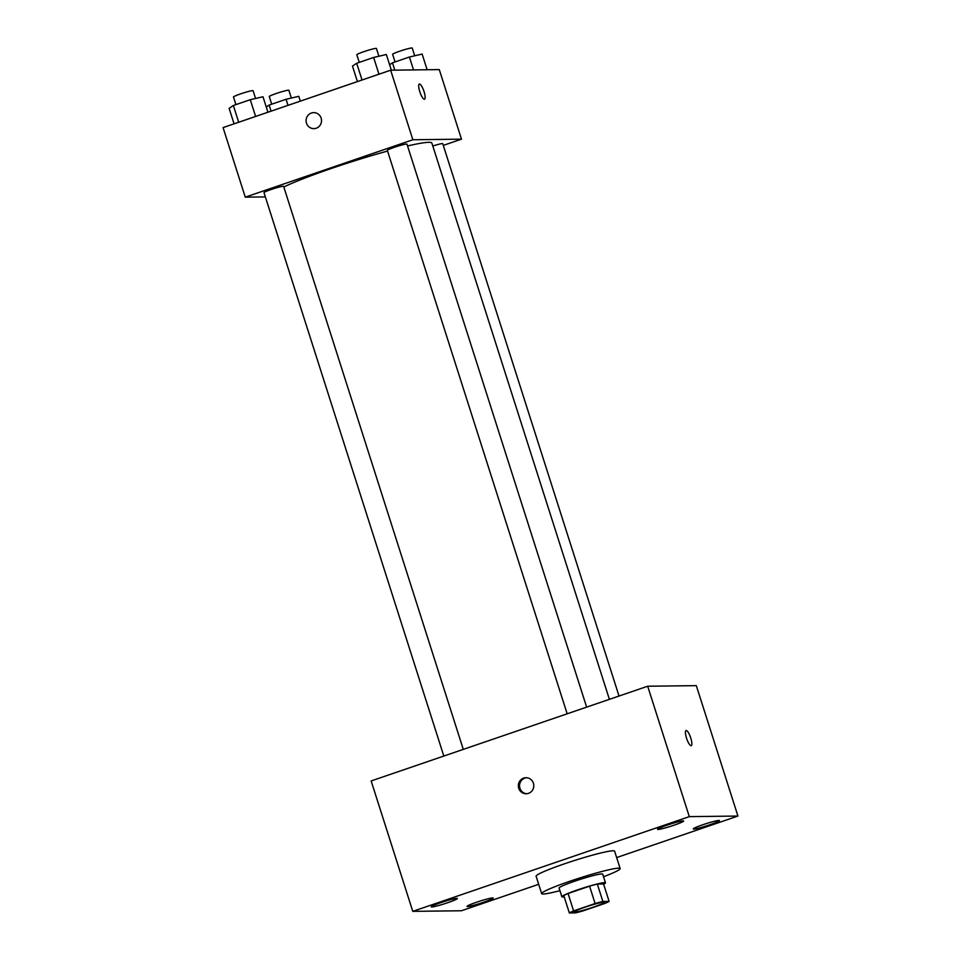 <?xml version="1.0" encoding="UTF-8"?>
<svg xmlns="http://www.w3.org/2000/svg" width="961" height="961" viewBox="0 0 961 961"><rect width="100%" height="100%" fill="white"/><g stroke="black" fill="none" stroke-linecap="round" stroke-linejoin="round"><path stroke-width="1.44" d="M574.558 912.193A16.025 1.285 -17.7 0 1 573.957 912.037A16.025 1.285 -17.7 0 1 588.841 905.947A16.025 1.285 -17.7 0 1 604.493 902.295A16.025 1.285 -17.7 0 1 591.568 907.761A16.025 1.285 -17.7 0 1 574.558 912.193M583.339 910.8L604.841 903.436A21.755 1.742 -17.7 0 0 609.106 901.394L602.871 901.466A21.755 1.742 -17.7 0 0 595.111 903.544L573.609 910.908A21.755 1.742 -17.7 0 0 569.344 912.95L575.591 912.878A21.755 1.742 -17.7 0 0 583.339 910.8M595.111 903.544L589.561 886.162L568.071 893.526L573.609 910.908M568.071 893.526A21.755 1.742 -17.7 0 0 563.795 895.556L569.344 912.95M589.561 886.162A21.755 1.742 -17.7 0 1 597.322 884.084L602.871 901.466M609.106 901.394L603.556 884L597.322 884.084M603.628 884.24A22.884 1.838 162.3 0 0 605.478 882.823A22.884 1.838 162.3 0 0 577.597 889.862A22.884 1.838 162.3 0 0 561.873 896.745A22.884 1.838 162.3 0 0 564.203 896.817M561.873 896.745L559.098 888.048A22.884 1.838 -17.7 0 1 574.822 881.165A22.884 1.838 -17.7 0 1 602.703 874.126L605.478 882.823M559.927 890.667A41.203 3.303 -17.7 0 1 543.193 894.006A41.203 3.303 -17.7 0 1 541.656 893.61A41.203 3.303 -17.7 0 1 579.891 877.934A41.203 3.303 -17.7 0 1 620.157 868.564A41.203 3.303 -17.7 0 1 603.544 876.744M541.656 893.61L536.106 876.228A41.203 3.303 -17.7 0 1 574.342 860.551A41.203 3.303 -17.7 0 1 614.608 851.17L620.157 868.564M710.023 824.694A13.73 1.105 -17.7 0 1 693.289 828.911A13.73 1.105 -17.7 0 1 706.035 823.685A13.73 1.105 -17.7 0 1 719.453 820.562A13.73 1.105 -17.7 0 1 710.023 824.694M483.767 902.187A13.73 1.105 -17.7 0 1 467.034 906.403A13.73 1.105 -17.7 0 1 479.779 901.178A13.73 1.105 -17.7 0 1 493.209 898.054A13.73 1.105 -17.7 0 1 483.767 902.187M447.982 902.619A13.73 1.105 -17.7 0 1 431.249 906.848A13.73 1.105 -17.7 0 1 443.994 901.61A13.73 1.105 -17.7 0 1 457.412 898.487A13.73 1.105 -17.7 0 1 447.982 902.619M674.238 825.127A13.73 1.105 -17.7 0 1 657.504 829.343A13.73 1.105 -17.7 0 1 670.249 824.118A13.73 1.105 -17.7 0 1 683.667 820.994A13.73 1.105 -17.7 0 1 674.238 825.127M616.65 857.584L737.928 816.045L689.301 816.634L412.774 911.352L461.4 910.764L538.677 884.3M689.301 816.634L647.69 686.226L696.305 685.637L737.928 816.045M647.69 686.226L371.15 780.945L412.774 911.352M533.403 783.239A8.012 7.724 -90.7 0 0 518.339 785.846A8.012 7.724 -90.7 0 0 526.16 793.762A8.012 7.724 -90.7 0 0 533.403 783.239M526.58 777.749A8.012 7.724 -90.7 0 0 526.772 793.726M691.079 745.7A8.012 2.03 -108.9 0 1 686.622 738.432A8.012 2.03 -108.9 0 1 686.046 730.516A8.012 2.03 -108.9 0 1 690.563 737.435A8.012 2.03 -108.9 0 1 691.247 745.676A8.012 2.03 -108.9 0 1 691.079 745.7M686.046 730.516A8.012 2.03 -108.9 0 1 690.563 737.435A8.012 2.03 -108.9 0 1 691.235 745.676M283.807 186.987A82.406 6.619 -17.7 0 1 387.571 151.069M407.548 145.964A82.406 6.619 -17.7 0 1 431.873 143.105L609.394 699.332M567.17 713.807L387.355 150.384A10.295 0.829 -17.7 0 1 396.905 146.468A10.295 0.829 -17.7 0 1 406.959 144.126L586.642 707.128M443.814 756.055L263.999 192.632A10.295 0.829 -17.7 0 1 273.561 188.716A10.295 0.829 -17.7 0 1 283.615 186.374L463.286 749.376M432.798 146A10.295 0.829 -17.7 0 1 442.745 143.682L619.028 696.04M443.297 145.387L461.484 139.165L412.858 139.753L245.271 197.161L265.368 196.909M461.484 139.165L439.285 69.6L390.659 70.201L412.858 139.753M390.659 70.201L223.072 127.597L245.271 197.161M313.899 128.642A8.012 7.724 89.3 0 1 306.475 123.14A8.012 7.724 89.3 0 1 313.706 112.629A8.012 7.724 89.3 0 1 321.527 120.545A8.012 7.724 89.3 0 1 306.475 123.14A8.012 7.724 89.3 0 1 313.706 112.629M424.342 99.247A8.012 2.03 -108.9 0 1 419.885 91.98A8.012 2.03 -108.9 0 1 419.32 84.063A8.012 2.03 -108.9 0 1 423.837 90.983A8.012 2.03 -108.9 0 1 424.51 99.211A8.012 2.03 -108.9 0 1 424.342 99.247M300.325 101.145L298.787 96.328L286.066 99.271L269.128 105.073L266.269 107.007M286.066 99.271L288 105.362M269.128 105.073L271.074 111.164M271.711 104.196L269.272 96.556A10.295 0.829 -17.7 0 1 278.822 92.64A10.295 0.829 -17.7 0 1 288.877 90.298L291.351 98.046M427.14 69.757L422.131 54.068L409.41 57.023L392.472 62.825L389.613 64.759M409.41 57.023L413.53 69.913M392.472 62.825L394.815 70.141M395.055 61.936L392.617 54.309A10.295 0.829 -17.7 0 1 402.178 50.392A10.295 0.829 -17.7 0 1 412.233 48.05L414.696 55.798M267.939 112.233L262.99 96.761L250.268 99.704L233.343 105.506L229.126 108.353L234.064 123.837M250.268 99.704L255.614 116.449M233.343 105.506L238.688 122.251M235.913 104.629L233.487 96.989A10.295 0.829 -17.7 0 1 243.037 93.073A10.295 0.829 -17.7 0 1 253.091 90.73L255.566 98.478M391.343 70.189L386.346 54.513L373.625 57.456L356.687 63.258L352.483 66.105L357.42 81.589M373.625 57.456L378.97 74.201M356.687 63.258L362.033 80.003M359.27 62.381L356.831 54.741A10.295 0.829 -17.7 0 1 366.381 50.825A10.295 0.829 -17.7 0 1 376.436 48.482L378.91 56.231"/></g></svg>
